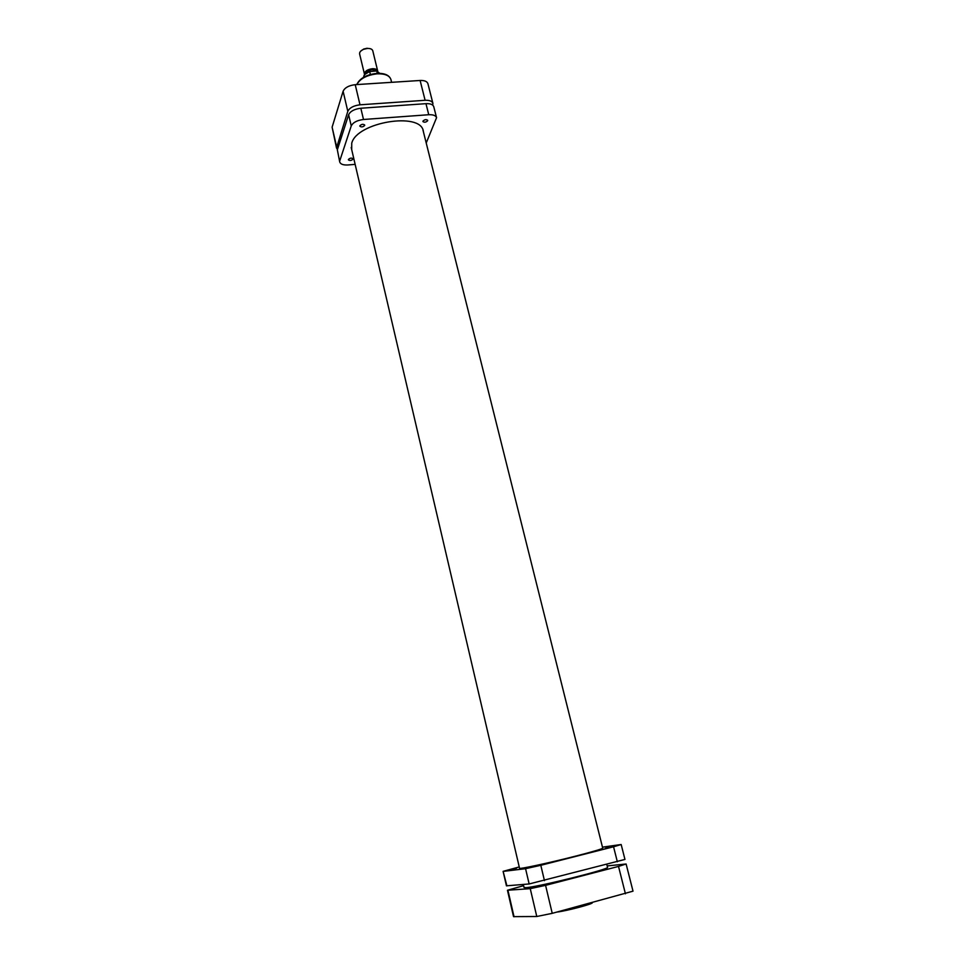 <?xml version="1.0" encoding="UTF-8"?>
<svg xmlns="http://www.w3.org/2000/svg" width="965" height="965" viewBox="0 0 965 965"><rect width="100%" height="100%" fill="white"/><g stroke="black" fill="none" stroke-linecap="round" stroke-linejoin="round"><path stroke-width="1.45" d="M360.005 104.811C353.624 105.607 349.559 107.778 347.81 111.325L336.495 147.959L332.117 127.187L343.106 91.253C344.819 87.646 348.86 85.451 355.229 84.679L360.005 104.811L425.107 100.288L420.113 80.481L355.229 84.679M420.113 80.481C424.491 80.324 427.085 81.386 427.905 83.641L432.899 103.339C432.103 101.132 429.509 100.119 425.107 100.288M336.495 147.959L337.461 149.454M432.766 105.161L432.899 103.339M365.253 73.847C366.085 71.579 368.461 70.204 372.369 69.697L376.832 71.048M364.601 74.546L364.468 74.16C364.613 71.314 367.243 69.492 372.357 68.72C375.349 68.636 377.122 69.384 377.677 70.964L377.737 71.362M360.717 51.133L363.733 49.022L367.17 48.25M377.677 70.964L372.767 50.759C372.188 49.143 370.415 48.371 367.436 48.443L363.612 49.299C360.717 50.602 359.378 52.158 359.607 53.944L364.468 74.16M370.379 74.486L369.692 71.627C365.735 73.063 363.721 74.932 363.66 77.248M376.772 71.193L379.812 73.34L376.772 71.193L377.303 73.34M376.495 70.952L369.692 71.627M348.413 159.49L348.389 159.828C349.849 160.878 351.393 160.648 353.021 159.116L353.045 158.779C351.586 157.717 350.042 157.958 348.413 159.49M422.984 121.095L422.935 121.542C424.359 122.615 425.927 122.35 427.64 120.758L427.688 120.311C426.253 119.226 424.684 119.491 422.984 121.095M359.873 125.788L359.849 126.174C361.368 127.32 362.973 127.078 364.673 125.426L364.698 125.04C363.178 123.894 361.573 124.135 359.873 125.788M351.706 149.623L351.743 143.182C356.809 122.157 420.861 111.59 423.321 131.168L423.526 132.241M337.34 149.828L339.74 162.023L337.34 149.828L348.618 114.739C350.355 111.204 354.432 109.045 360.826 108.237L425.963 103.665C430.354 103.484 432.959 104.497 433.755 106.693L436.554 117.694C435.758 115.523 433.164 114.533 428.75 114.726L425.963 103.665M355.144 164.364L347.955 164.967C343.299 165.208 340.561 164.231 339.74 162.023M436.554 117.694L426.216 143.013M360.826 108.237L363.503 119.491L428.75 114.726M363.503 119.491C357.086 120.299 353.009 122.459 351.248 125.945L348.618 114.739M339.825 160.624L351.248 125.945M608.951 847.535L605.2 848.344L608.951 847.535M516.589 868.186L513.139 868.934L516.589 868.186M538.615 865.436L534.936 866.232L538.615 865.436M602.703 848.042L602.799 848.114C602.063 848.983 592.787 851.709 574.983 856.293C548.964 862.951 518.591 869.477 519.472 868.271L519.532 868.162M617.347 861.793L613.559 846.775L621.171 844.52L624.958 859.429L529.146 883.964L506.444 885.822L503.103 871.347L506.915 885.858M602.474 847.149L621.171 844.52M503.103 871.347L519.242 866.944M529.146 883.964L525.563 868.693L503.573 871.347M525.563 868.693L540.81 865.291L544.453 880.647M613.559 846.775L540.81 865.291M606.816 864.519L607.516 867.294C610.833 868.85 537.457 887.185 525.949 887.643L524.043 887.486L523.332 884.459M626.116 864.001L633.016 891.165L552.233 913.336L536.781 916.497L513.537 916.641L507.457 890.261L530.243 888.644L545.575 885.351L618.517 866.413L626.116 864.001L607.166 865.919M523.609 885.653L507.457 890.261M391.609 82.327L390.921 79.516C389.498 75.499 384.914 73.593 377.17 73.823C366.809 75.053 360.042 78.635 356.869 84.57M332.117 127.187L336.58 146.535M347.81 111.325L343.106 91.253M364.867 74.438L369.764 71.434M592.088 902.697C595.019 903.409 566.805 910.948 557.034 912.058M545.575 885.351L552.233 913.336M625.429 893.807L618.517 866.413M507.94 890.309L514.031 916.75M536.781 916.497L530.243 888.644M356.748 84.582C359.764 78.286 366.507 74.546 376.965 73.364C384.673 73.099 389.329 75.149 390.921 79.516M363.648 77.248C363.721 74.679 365.819 72.701 369.957 71.314M602.739 848.223L422.996 130.118M519.568 868.343L351.2 147.488"/></g></svg>
